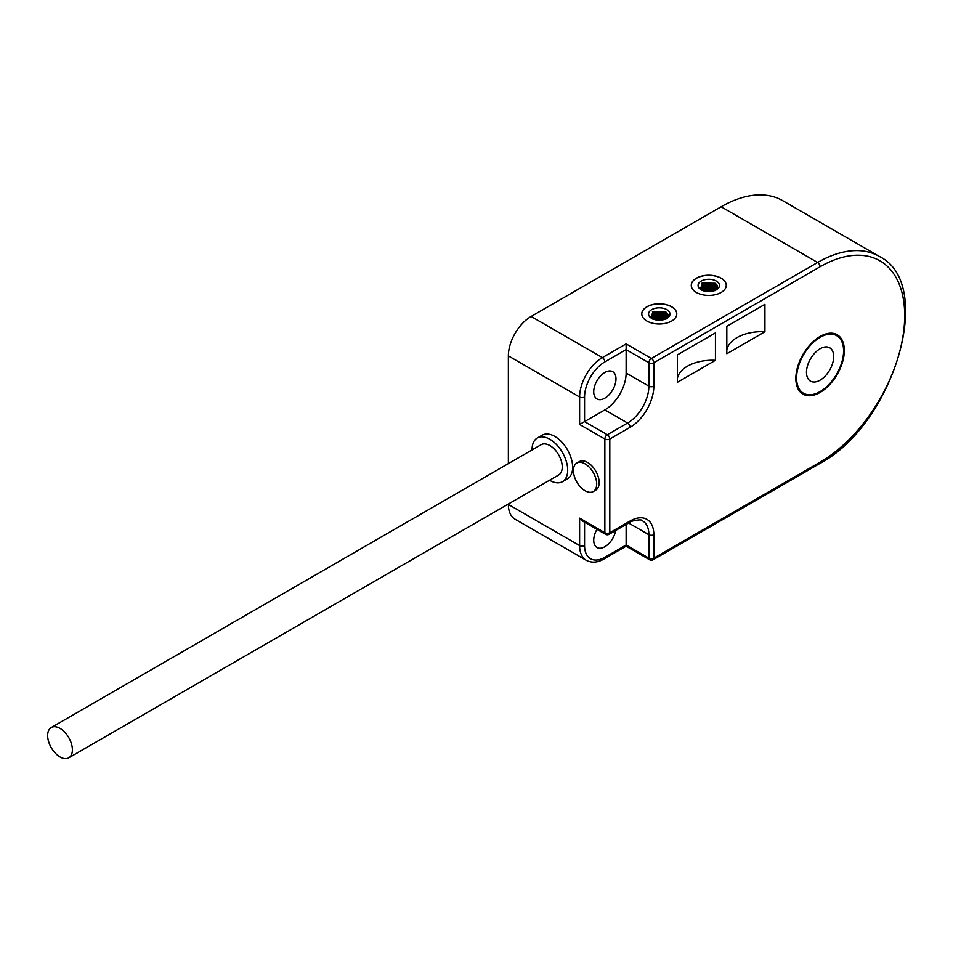 <?xml version="1.0" encoding="UTF-8"?>
<svg xmlns="http://www.w3.org/2000/svg" width="953" height="953" viewBox="0 0 953 953"><rect width="100%" height="100%" fill="white"/><g stroke="black" fill="none" stroke-linecap="round" stroke-linejoin="round"><path stroke-width="1.43" d="M820.092 462.169A119.661 69.081 120 0 0 904.707 315.61A119.661 69.081 120 0 0 820.092 266.757L653.841 362.748L653.841 386.168A33.593 19.394 -60 0 1 630.088 427.313L609.801 439.023L609.801 532.727L630.088 521.017A33.593 19.394 -60 0 1 653.841 534.728L653.841 558.148L820.092 462.169A3.502 2.025 60 0 1 819.366 463.766C893.449 425.181 936.37 283.911 879.202 256.381L782.711 200.666A123.163 71.106 120 0 0 721.135 206.765L531.131 316.467A32.188 18.583 120 0 0 508.366 355.886L508.366 463.623M508.366 504.018L508.366 504.447A32.188 18.583 120 0 0 515.025 519.182L586.286 560.316C591.789 563.104 597.734 562.627 604.131 558.899L626.133 546.188L649.612 559.756A3.502 3.502 0 0 0 653.115 559.756L819.366 463.766M596.959 529.356A15.748 9.089 120 0 0 593.719 540.291A15.748 9.089 120 0 0 596.983 547.499A15.748 9.089 120 0 0 607.919 544.461A15.748 9.089 120 0 0 615.698 530.499M626.133 373.028L626.133 349.608L604.857 361.89A28.685 16.57 120 0 0 584.57 397.032L584.57 421.595L604.857 409.885A30.091 17.368 120 0 0 626.133 373.028L648.886 386.168A30.091 17.368 -60 0 1 627.61 423.025L604.857 409.885M615.983 378.889A15.748 9.089 120 0 0 612.719 371.682A15.748 9.089 120 0 0 600.593 375.899A15.748 9.089 120 0 0 593.719 391.743A15.748 9.089 120 0 0 596.983 398.95A15.748 9.089 120 0 0 609.11 394.733A15.748 9.089 120 0 0 615.983 378.889M584.57 522.196L584.57 545.581A28.685 16.57 120 0 0 604.857 557.291L626.133 545.009L626.133 524.484M630.088 427.313A3.502 2.025 -120 0 0 627.61 423.025L607.323 434.735A3.502 2.025 120 0 0 604.857 439.023A3.502 2.025 180 0 0 609.801 439.023A3.502 2.025 -120 0 0 607.323 434.735L584.57 421.595L579.615 424.454L579.615 397.032A3.502 2.025 180 0 0 584.57 397.032M537.278 438.035A25.195 14.545 -120 0 1 556.695 444.777A25.195 14.545 -120 0 1 567.69 470.139A25.195 14.545 60 0 1 562.473 481.67L567.428 478.811A25.195 14.545 -120 0 0 572.634 467.28A25.195 14.545 -120 0 0 561.639 441.93A25.195 14.545 -120 0 0 542.233 435.176L537.278 438.035A25.195 14.545 -120 0 0 532.06 449.566A25.195 14.545 60 0 0 532.072 449.935M593.278 491.545L595.756 490.116A16.439 9.494 -120 0 0 598.281 476.941A16.439 9.494 -120 0 0 587.536 462.443A16.439 9.494 -120 0 0 579.317 461.633L576.839 463.063A16.439 9.494 -120 0 0 574.314 476.238A16.439 9.494 -120 0 0 585.059 490.735A16.439 9.494 -120 0 0 593.278 491.545A16.439 9.494 -120 0 0 595.804 478.37A16.439 9.494 -120 0 0 585.059 463.873A16.439 9.494 -120 0 0 576.839 463.063M562.473 481.67A25.195 14.545 60 0 1 549.559 480.229M68.771 757.814L558.625 474.999A17.499 10.102 60 0 0 562.246 466.994A17.499 10.102 -120 0 0 554.61 449.387A17.499 10.102 -120 0 0 541.137 444.694L51.271 727.52A17.499 10.102 -120 0 0 47.65 735.525A17.499 10.102 60 0 0 55.286 753.132A17.499 10.102 60 0 0 68.771 757.814A17.499 10.102 60 0 0 72.392 749.808A17.499 10.102 -120 0 0 64.756 732.202A17.499 10.102 -120 0 0 51.271 727.52M764.925 304.329L726.817 326.319L726.817 353.754L764.925 331.751L764.925 304.329M715.441 332.895L677.345 354.897L677.345 382.32L715.441 360.317L715.441 332.895M844.334 350.466A34.284 19.799 120 0 0 837.234 334.765A34.284 19.799 120 0 0 810.812 343.95A34.284 19.799 120 0 0 795.85 378.46A34.284 19.799 120 0 0 802.95 394.161A34.284 19.799 120 0 0 829.372 384.976A34.284 19.799 120 0 0 844.334 350.466M796.589 378.031A33.236 19.191 120 0 0 803.474 393.244A33.236 19.191 120 0 0 829.086 384.345A33.236 19.191 120 0 0 843.596 350.895A33.236 19.191 120 0 0 836.71 335.682A33.236 19.191 120 0 0 811.098 344.581A33.236 19.191 120 0 0 796.589 378.031M833.696 356.613A19.239 11.114 120 0 0 829.718 347.797A19.239 11.114 120 0 0 814.886 352.955A19.239 11.114 120 0 0 806.488 372.313A19.239 11.114 120 0 0 810.467 381.129A19.239 11.114 120 0 0 825.298 375.97A19.239 11.114 120 0 0 833.696 356.613M764.925 331.751A35.106 20.275 0 0 0 726.817 350.132M715.441 360.317A35.106 20.275 0 0 0 677.345 378.698M609.074 534.323A3.502 2.025 60 0 0 609.801 532.727A3.502 2.025 180 0 1 604.857 532.727A3.502 2.025 120 0 0 605.572 534.323A3.502 3.502 0 0 0 609.074 534.323L629.361 522.613C629.421 521.243 642.405 518.408 642.656 520.946A30.091 17.368 -60 0 1 648.886 534.728L648.886 558.148A3.502 2.025 120 0 0 649.612 559.756M579.615 424.454L604.857 439.023L604.857 532.727L579.615 518.158L582.092 520.767L605.572 534.323M653.115 559.756A3.502 2.025 60 0 0 653.841 558.148A3.502 2.025 180 0 1 648.886 558.148L626.133 545.009M879.202 256.381A123.163 71.106 120 0 0 817.614 262.48L651.364 358.459L626.133 343.89L626.133 349.608L648.886 362.748A3.502 2.025 180 0 0 653.841 362.748A3.502 2.025 -120 0 0 651.364 358.459A3.502 2.025 120 0 0 648.886 362.748L648.886 386.168A3.502 2.025 180 0 0 653.841 386.168M646.908 321.042A17.499 10.102 0 0 0 665.98 323.234A17.499 10.102 0 0 0 676.773 313.894A17.499 10.102 0 0 0 671.651 306.759A17.499 10.102 0 0 0 652.591 304.567A17.499 10.102 0 0 0 641.786 313.894A17.499 10.102 0 0 0 646.908 321.042M696.393 292.476A17.499 10.102 0 0 0 715.453 294.656A17.499 10.102 0 0 0 726.257 285.328A17.499 10.102 0 0 0 721.135 278.193A17.499 10.102 0 0 0 702.063 276.001A17.499 10.102 0 0 0 691.27 285.328A17.499 10.102 0 0 0 696.393 292.476M726.257 285.388A17.499 10.102 0 0 0 721.135 278.3A17.499 10.102 0 0 0 702.111 276.096A17.499 10.102 0 0 0 691.27 285.388M701.194 289.819A10.709 6.183 0 0 0 716.334 289.819A10.709 6.183 0 0 0 716.334 281.075A10.709 6.183 0 0 0 701.194 281.075A10.709 6.183 0 0 0 701.194 289.819M676.773 313.954A17.499 10.102 0 0 0 671.651 306.866A17.499 10.102 0 0 0 652.626 304.674A17.499 10.102 0 0 0 641.786 313.954M651.709 318.385A10.709 6.183 0 0 0 666.85 318.385A10.709 6.183 0 0 0 666.85 309.642A10.709 6.183 0 0 0 651.709 309.642A10.709 6.183 0 0 0 651.709 318.385M652.221 318.659L652.662 311.643L665.587 311.822C668.291 313.68 668.792 315.705 667.076 317.909L666.433 318.612M650.768 317.325L652.888 312.941L665.265 313.06L667.97 316.336M650.625 316.932L652.888 314.371L665.277 314.502L667.719 316.98M652.471 311.75L665.635 311.857M652.626 313.108L665.563 313.239M652.614 314.538L665.563 314.669M667.076 317.909L666.242 318.707M650.97 317.575L652.876 315.812L665.265 315.919L667.279 317.659M652.626 315.967L665.563 316.098M652.614 317.397L665.563 317.528M652.614 318.826L665.563 318.957M654.413 319.517L663.764 319.624M663.943 319.577L654.223 319.458M652.591 318.838L665.623 318.993M651.602 318.195L652.888 317.23L665.277 317.361L666.647 318.362M657.773 320.137L660.346 320.16M707.257 291.558L709.83 291.594M703.898 290.951L713.237 291.058M713.428 291.01L703.695 290.891M700.443 289.009L702.361 287.234L714.738 287.353L716.763 289.093M702.099 287.389L715.048 287.532M702.099 288.83L715.048 288.962M702.099 290.26L715.048 290.391M702.075 290.272L715.095 290.427M701.086 289.629L702.373 288.652L714.762 288.795L716.12 289.795M717.204 288.402L714.762 285.936L702.373 285.805L700.11 288.366M700.241 288.759L702.373 284.375L714.75 284.494L717.454 287.77M701.956 283.184L715.107 283.279M702.099 284.542L715.048 284.673M702.099 285.971L715.048 286.103M701.706 290.093L702.147 283.077L715.072 283.255C717.776 285.102 718.276 287.139 716.549 289.331L715.917 290.046M716.549 289.331L715.727 290.141M579.615 518.158L579.615 545.581A32.188 18.583 120 0 0 586.286 560.316M508.366 504.447L579.615 545.581A3.502 2.025 180 0 0 584.57 545.581M508.366 355.886L579.615 397.032A32.188 18.583 120 0 1 602.379 357.601L626.133 343.89M630.088 521.017A3.502 2.025 60 0 1 629.361 522.613M653.841 534.728A3.502 2.025 180 0 1 648.886 534.728L628.635 523.03M604.857 557.291A3.502 2.025 60 0 1 604.131 558.899M820.092 266.757A3.502 2.025 -120 0 0 817.614 262.48L721.135 206.765M604.857 361.89A3.502 2.025 -120 0 0 602.379 357.601L531.131 316.467M666.886 317.182L667.445 316.467M655.89 319.874L656.021 318.945M705.363 291.308L705.506 290.379M716.37 288.616L716.93 287.901M652.269 313.299L652.888 312.941M652.257 316.17L652.876 315.812M665.873 316.277L665.254 315.919M652.281 317.587L652.9 317.23M665.897 317.718L665.277 317.361M652.305 319.005L652.912 318.647M665.921 319.16L665.289 318.802M701.742 287.603L702.361 287.246M715.358 287.711L714.738 287.353M701.753 289.021L702.373 288.664M715.381 289.152L714.762 288.795M701.777 290.439L702.397 290.081M715.393 290.594L714.774 290.236M701.753 284.733L702.373 284.375M799.269 390.813L803.474 393.244M832.505 333.252L836.71 335.682"/></g></svg>
